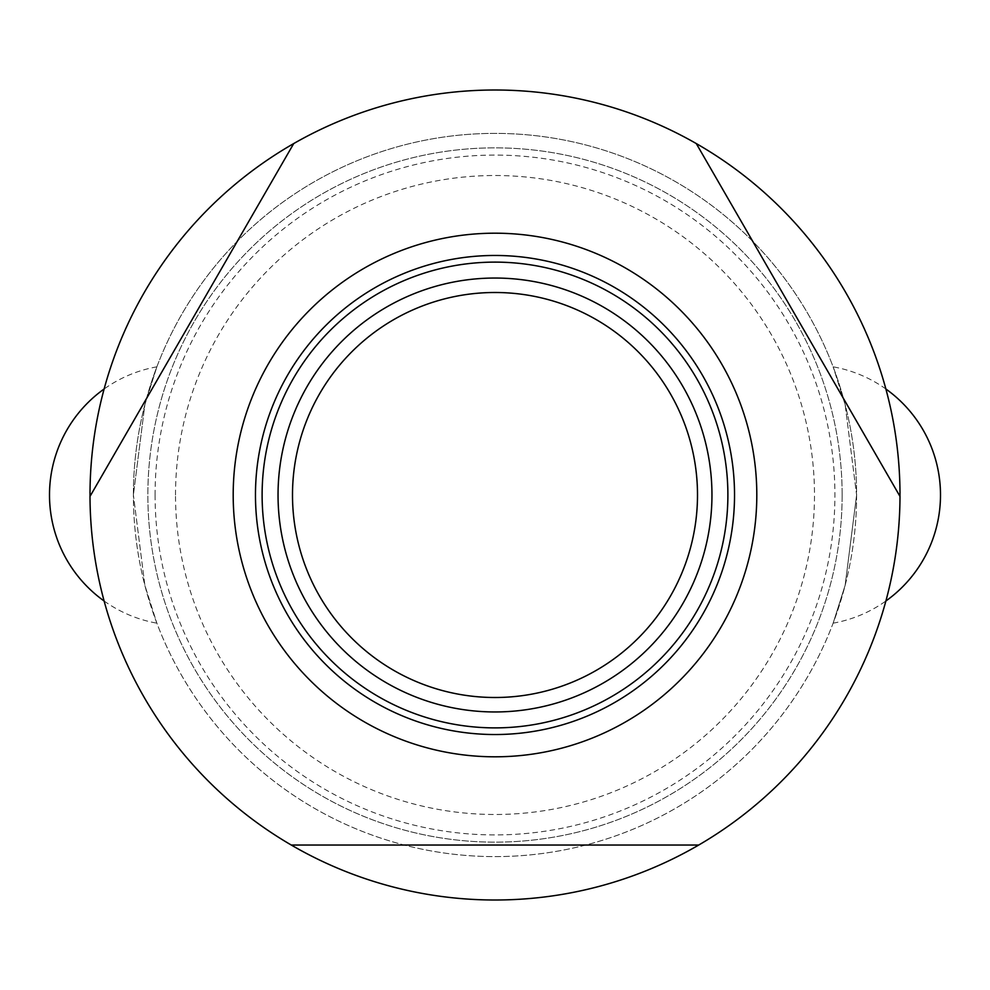 <?xml version="1.0" encoding="UTF-8"?>
<svg xmlns="http://www.w3.org/2000/svg" width="990" height="990" viewBox="0 0 990 990"><rect width="100%" height="100%" fill="white"/><g stroke="black" fill="none" stroke-linecap="round" stroke-linejoin="round"><path stroke-width="0.74" stroke-dasharray="4.95 3.71" d="M90.808 495L293.721 143.55A404.997 404.997 0 0 1 696.279 143.562A404.997 404.997 0 0 0 293.721 143.562A404.997 404.997 0 0 1 696.279 143.562L899.997 496.411A404.997 404.997 0 0 1 698.717 845.039L291.283 845.039A404.997 404.997 0 0 1 90.003 496.411L293.721 143.562A404.997 404.997 0 0 1 696.279 143.562L899.997 496.411A404.997 404.997 0 0 1 698.717 845.039A404.997 404.997 0 0 0 899.997 496.411L899.192 495M155.083 495A339.917 339.917 0 0 0 495 834.916A339.917 339.917 0 0 0 834.916 495A339.917 339.917 0 0 0 495 155.083A339.917 339.917 0 0 0 155.083 495M856.61 495A361.61 361.61 0 0 1 495 856.61A361.61 361.61 0 0 1 133.39 495L144.874 585.375L156.866 623.168L144.874 585.375L133.39 495A361.61 361.61 0 0 0 495 856.61A361.61 361.61 0 0 0 856.61 495L845.126 585.375L833.135 623.168L845.126 585.375L856.61 495A361.61 361.61 0 0 0 495 133.39A361.61 361.61 0 0 0 133.39 495L144.874 404.625L156.866 366.832L144.874 404.625L133.39 495A361.61 361.61 0 0 1 495 133.39A361.61 361.61 0 0 1 856.61 495L845.126 404.625L833.135 366.832L845.126 404.625L856.61 495M899.997 495A404.997 404.997 0 0 1 495 899.997A404.997 404.997 0 0 1 90.003 495A404.997 404.997 0 0 1 495 90.003A404.997 404.997 0 0 1 899.997 495M842.144 495A347.144 347.144 0 0 1 495 842.144A347.144 347.144 0 0 1 147.857 495A347.144 347.144 0 0 1 495 147.857A347.144 347.144 0 0 1 842.144 495A347.144 347.144 0 0 1 495 842.144A347.144 347.144 0 0 1 147.857 495A347.144 347.144 0 0 1 495 147.857A347.144 347.144 0 0 1 842.144 495M711.959 495A216.958 216.958 0 0 1 495 711.959A216.958 216.958 0 0 1 278.042 495A216.958 216.958 0 0 1 495 278.042A216.958 216.958 0 0 1 711.959 495M175.515 495A319.485 319.485 0 0 1 495 175.515A319.485 319.485 0 0 1 814.485 495A319.485 319.485 0 0 1 495 814.485A319.485 319.485 0 0 1 175.515 495M90.003 496.411A404.997 404.997 0 0 0 291.283 845.039A404.997 404.997 0 0 1 90.003 496.411A404.997 404.997 0 0 0 291.283 845.039L698.717 845.039L291.283 845.039M899.997 496.411A404.997 404.997 0 0 1 698.717 845.039M156.866 366.832A130.173 130.173 0 0 0 104.123 388.996M885.877 388.996A130.173 130.173 0 0 0 833.135 366.832M833.135 623.168A130.173 130.173 0 0 0 885.877 601.004M104.123 601.004A130.173 130.173 0 0 0 156.866 623.168"/><path stroke-width="1.49" d="M90.808 495L293.721 143.562A404.997 404.997 0 0 1 899.997 495A404.997 404.997 0 0 1 899.997 496.411A404.997 404.997 0 0 1 291.283 845.039A404.997 404.997 0 0 1 90.003 496.411A404.997 404.997 0 0 1 90.003 495A404.997 404.997 0 0 1 293.721 143.562L90.003 496.411M756.805 495A261.805 261.805 0 0 1 495 756.805A261.805 261.805 0 0 1 233.195 495A261.805 261.805 0 0 1 495 233.195A261.805 261.805 0 0 1 756.805 495M291.283 845.039L698.717 845.039M899.997 496.411L696.279 143.562L899.192 495M711.959 495A216.958 216.958 0 0 1 495 711.959A216.958 216.958 0 0 1 278.042 495A216.958 216.958 0 0 1 495 278.042A216.958 216.958 0 0 1 711.959 495M697.505 495A202.504 202.504 0 0 1 495 697.505A202.504 202.504 0 0 1 292.496 495A202.504 202.504 0 0 1 495 292.496A202.504 202.504 0 0 1 697.505 495M734.53 495A239.531 239.531 0 0 1 495 734.53A239.531 239.531 0 0 1 255.47 495A239.531 239.531 0 0 1 495 255.47A239.531 239.531 0 0 1 734.53 495M495 262.115A232.885 232.885 0 0 0 262.115 495A232.885 232.885 0 0 0 495 727.885A232.885 232.885 0 0 0 727.885 495A232.885 232.885 0 0 0 495 262.115M104.123 388.996A130.173 130.173 0 0 0 104.123 601.004M885.877 601.004A130.173 130.173 0 0 0 885.877 388.996"/></g></svg>
